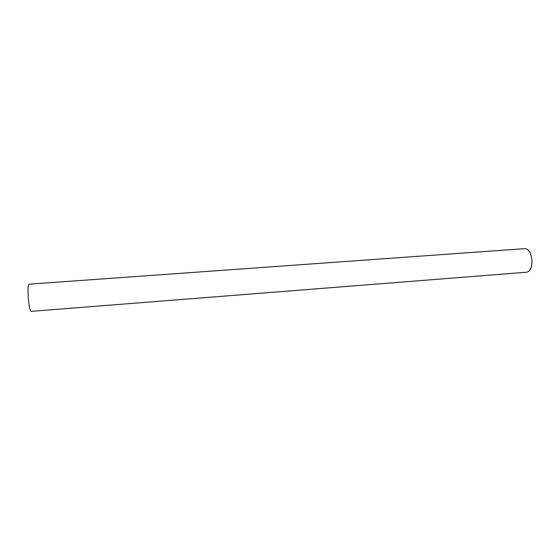 <?xml version="1.0" encoding="UTF-8"?>
<svg xmlns="http://www.w3.org/2000/svg" width="560" height="560" viewBox="0 0 560 560"><rect width="100%" height="100%" fill="white"/><g stroke="black" fill="none" stroke-linecap="round" stroke-linejoin="round"><path stroke-width="0.84" d="M28.378 299.159C27.741 290.227 27.944 285.236 28.987 284.186L525.049 248.619C528.997 249.179 531.314 253.316 532 261.03C531.881 267.666 530.159 271.383 526.827 272.195L31.038 311.381C30.016 310.835 29.134 306.761 28.378 299.159"/></g></svg>

